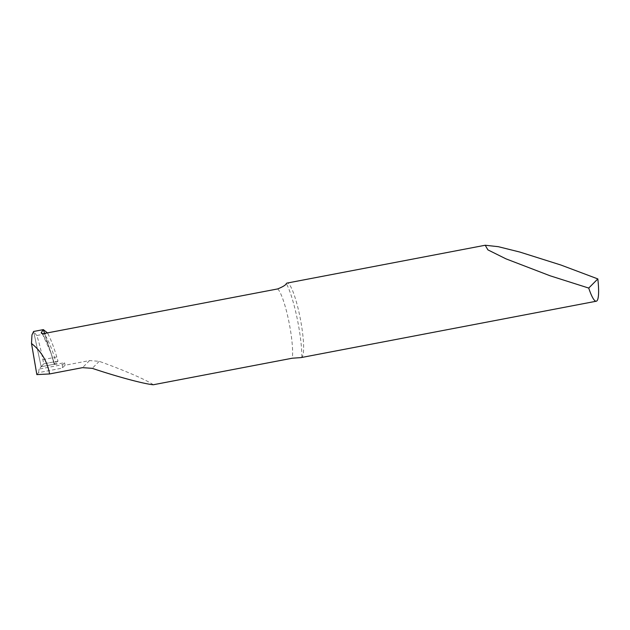 <?xml version="1.0" encoding="UTF-8"?>
<svg xmlns="http://www.w3.org/2000/svg" width="630" height="630" viewBox="0 0 630 630"><rect width="100%" height="100%" fill="white"/><g stroke="black" fill="none" stroke-linecap="round" stroke-linejoin="round"><path stroke-width="0.47" stroke-dasharray="3.15 2.36" d="M42.352 333.68L50.967 352.894L54.322 364.439L64.575 362.778L62.787 364.581L39.084 369.109L41.178 366.707L54.653 364.148L44.596 333.435L54.653 364.148L54.29 364.51M301.03 357.604L301.857 357.281A37.91 6.324 79.2 0 0 299.557 314.921A37.91 6.324 79.2 0 0 287.083 283.075M36.847 374.606L38.564 372.645L62.22 368.125L65.087 365.25L89.562 360.573L99.225 361.329C123.827 370.109 147.31 380.284 153.271 384.757M57.999 361.124L43.675 363.856L42.864 359.628C40.926 349.571 38.887 341.539 36.761 335.53L47.762 333.427C50.841 339.255 53.841 347.106 56.771 356.974L57.999 361.124L54.653 364.148L41.178 366.707L33.618 331.482L43.352 329.624M39.084 369.109L38.564 372.645M56.409 364.345C53.038 350.485 46.462 335.239 43.399 333.664M64.575 362.778A37.91 6.324 -100.8 0 1 65.087 365.25M62.787 364.581L62.22 368.125M36.761 335.53L33.618 331.482L41.178 366.707L43.675 363.856M47.762 333.427L47.415 332.892M41.178 366.707L43.675 363.856L57.999 361.124L54.653 364.148L41.178 366.707M301.857 357.281A45.494 7.584 79.2 0 0 286.319 283.563M89.562 360.573L82.522 367.652M99.225 361.329L92.256 368.337M277.72 288.918A37.91 6.324 -100.8 0 1 288.548 320.009A37.91 6.324 -100.8 0 1 292.32 358.21M56.771 356.974L42.864 359.628M54.298 364.518C50.337 350.485 47.297 340.318 41.714 333.435"/><path stroke-width="0.94" d="M485.218 245.243L487.903 249.874L505.977 258.851L550.148 275.806L588.727 288.067A37.91 6.324 79.2 0 0 596.279 301.219A37.91 6.324 79.2 0 0 597.838 278.917L560.881 265.017L519.734 252.024L498.298 246.684L485.218 245.243L287.083 283.075A37.91 6.324 79.2 0 0 286.319 283.563C285.949 284.918 283.083 286.705 277.72 288.918L43.399 333.664C41.753 333.68 41.068 333.286 41.352 332.482L42.352 333.68M43.281 329.64L33.618 331.482L31.965 334.916L31.5 343.484C40.572 350.595 46.439 359.935 49.101 371.487L49.55 373.952L82.522 367.652L92.256 368.337C117.235 376.732 143.75 383.867 153.271 384.757L292.32 358.21L301.03 357.604L596.279 301.219M31.5 343.484L36.847 374.606L49.55 373.952M41.486 333.207L41.352 332.482L43.312 329.632L33.579 331.49M588.727 288.067L597.838 278.917M43.352 329.624L44.596 333.435L43.352 329.624L47.415 332.892"/></g></svg>
